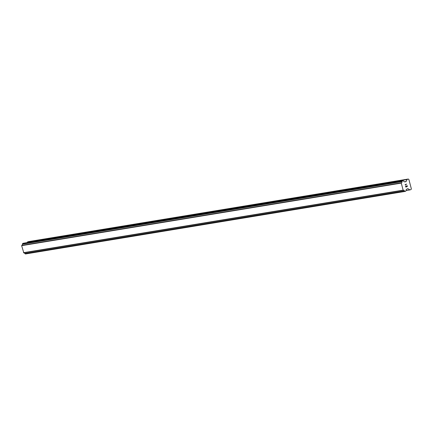 <?xml version="1.0" encoding="UTF-8"?>
<svg xmlns="http://www.w3.org/2000/svg" width="433" height="433" viewBox="0 0 433 433"><rect width="100%" height="100%" fill="white"/><g stroke="black" fill="none" stroke-linecap="round" stroke-linejoin="round"><path stroke-width="0.65" d="M23.95 252.84A1.093 0.893 80.6 0 1 24.827 253.522L25.482 253.971L405.082 191.418M23.398 243.232L22.738 243.433L22.381 244.201A1.093 0.893 80.6 0 1 21.888 245.332L21.65 245.668L23.81 252.861L403.383 190.304M408.276 179.029L408.882 179.451L411.35 188.853L411.041 189.562L409.91 189.914L407.87 188.642L406.587 189.318A1.093 0.893 80.6 0 0 406.089 190.455L405.737 191.218L405.104 191.413L404.449 190.964A1.093 0.893 80.6 0 0 403.48 190.287L403.118 190.141L401.272 183.116L401.505 182.775A1.093 0.893 80.6 0 0 402.003 181.644L402.246 180.983L402.977 180.685L403.648 181.129A1.093 0.893 80.6 0 0 404.617 181.806L406.008 181.654L407.031 179.516L408.276 179.029L28.654 241.587L27.555 241.928L27.171 242.61M405.829 186.91L406.446 186.715L405.824 186.91L405.569 185.925L405.829 186.91M406.446 186.715L406.408 186.147M407.172 186.488L406.917 185.503L407.312 186.585L405.759 187.067L405.569 185.925M405.753 187.067L407.307 186.585L407.015 185.47M405.532 184.983L405.109 184.588L406.663 184.106L405.499 184.767L406.663 184.106M401.505 182.775L21.888 245.332L401.505 182.775M23.496 252.693L403.118 190.141M21.65 245.668L401.272 183.116M409.91 189.914L406.089 190.542L409.883 189.914M406.094 190.471L409.748 189.871M407.393 188.788L408.038 188.68M25.352 253.938L404.974 191.386M24.914 253.635L404.536 191.077M24.827 253.522L404.449 190.964M23.685 252.829L403.307 190.276M21.747 245.446L401.369 182.888M22.381 244.201L402.003 181.644M22.402 244.055L402.024 181.497M22.624 243.541L402.246 180.983M22.738 243.433L402.36 180.88M23.355 243.243L402.977 180.685M404.736 181.86L406.008 181.654M404.384 181.8L406.159 181.508M27.409 242.069L407.031 179.516M27.555 241.928L407.177 179.376M25.482 253.971L405.104 191.413M23.81 252.861L403.432 190.304M23.377 243.238L402.999 180.68"/></g></svg>
